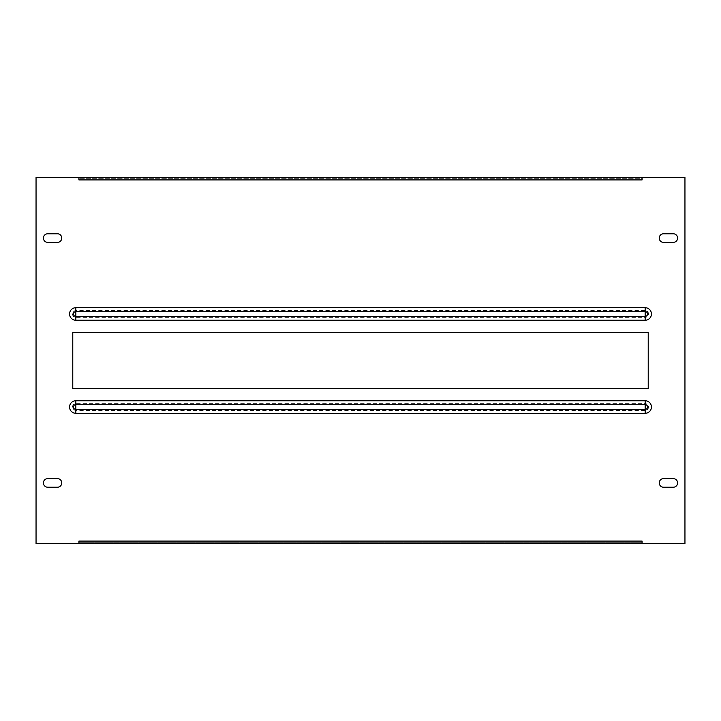<?xml version="1.0" encoding="UTF-8"?>
<svg xmlns="http://www.w3.org/2000/svg" width="721" height="721" viewBox="0 0 721 721"><rect width="100%" height="100%" fill="white"/><g stroke="black" fill="none" stroke-linecap="round" stroke-linejoin="round"><path stroke-width="0.54" stroke-dasharray="3.6 2.7" d="M673.315 233.784A4.281 4.281 0 0 1 677.605 238.065A4.281 4.281 0 0 1 673.315 242.355L663.527 242.355A4.281 4.281 0 0 1 659.237 238.065A4.281 4.281 0 0 1 663.527 233.784L673.315 233.784M57.473 233.784A4.281 4.281 0 0 1 61.763 238.065A4.281 4.281 0 0 1 57.473 242.355L47.685 242.355A4.281 4.281 0 0 1 43.395 238.065A4.281 4.281 0 0 1 47.685 233.784L57.473 233.784M677.605 482.935A4.281 4.281 0 0 0 673.315 478.645L663.527 478.645A4.281 4.281 0 0 0 659.237 482.935A4.281 4.281 0 0 0 663.527 487.216L673.315 487.216A4.281 4.281 0 0 0 677.605 482.935M61.763 482.935A4.281 4.281 0 0 0 57.473 478.645L47.685 478.645A4.281 4.281 0 0 0 43.395 482.935A4.281 4.281 0 0 0 47.685 487.216L57.473 487.216A4.281 4.281 0 0 0 61.763 482.935M642.096 542.318L642.096 541.092L642.096 543.535L78.904 543.535L78.904 541.092L642.096 541.092L642.096 543.535L684.95 543.535L684.95 177.465L642.096 177.465L642.096 179.908L78.904 179.908L78.904 177.465L36.05 177.465L36.05 543.535L78.904 543.535L78.904 541.092L78.904 543.535L78.904 542.318L642.096 542.318L642.096 543.535L642.096 542.318L78.904 542.318M648.224 332.336L72.776 332.336L72.776 388.664L648.224 388.664L648.224 332.336M642.096 177.79L642.096 179.908L642.096 177.79M78.904 178.682L78.904 179.908L78.904 177.465L78.904 178.682L78.904 177.465L642.096 177.465L642.096 178.682L78.904 178.682L642.096 178.682M645.16 320.25L645.16 317.357L75.84 317.357A3.38 3.38 0 0 1 72.461 313.977A3.38 3.38 0 0 1 75.84 310.598L645.16 310.598A3.38 3.38 0 0 1 648.539 313.977A3.38 3.38 0 0 1 645.16 317.357L645.16 307.705L75.84 307.705A6.273 6.273 0 0 0 69.567 313.977A6.273 6.273 0 0 0 75.84 320.25L645.16 320.25A6.273 6.273 0 0 0 651.433 313.977A6.273 6.273 0 0 0 645.16 307.705M645.16 400.75L645.16 403.643L75.84 403.643A3.38 3.38 0 0 0 72.461 407.023A3.38 3.38 0 0 0 75.84 410.402L645.16 410.402A3.38 3.38 0 0 0 648.539 407.023A3.38 3.38 0 0 0 645.16 403.643L645.16 413.295L75.84 413.295A6.273 6.273 0 0 1 69.567 407.023A6.273 6.273 0 0 1 75.84 400.75L645.16 400.75A6.273 6.273 0 0 1 651.433 407.023A6.273 6.273 0 0 1 645.16 413.295M75.84 320.25L75.84 307.705M75.84 400.75L75.84 413.295"/><path stroke-width="1.08" d="M673.315 233.784A4.281 4.281 0 0 1 677.605 238.065A4.281 4.281 0 0 1 673.315 242.355L663.527 242.355A4.281 4.281 0 0 1 659.237 238.065A4.281 4.281 0 0 1 663.527 233.784L673.315 233.784M57.473 233.784A4.281 4.281 0 0 1 61.763 238.065A4.281 4.281 0 0 1 57.473 242.355L47.685 242.355A4.281 4.281 0 0 1 43.395 238.065A4.281 4.281 0 0 1 47.685 233.784L57.473 233.784M677.605 482.935A4.281 4.281 0 0 0 673.315 478.645L663.527 478.645A4.281 4.281 0 0 0 659.237 482.935A4.281 4.281 0 0 0 663.527 487.216L673.315 487.216A4.281 4.281 0 0 0 677.605 482.935M61.763 482.935A4.281 4.281 0 0 0 57.473 478.645L47.685 478.645A4.281 4.281 0 0 0 43.395 482.935A4.281 4.281 0 0 0 47.685 487.216L57.473 487.216A4.281 4.281 0 0 0 61.763 482.935M72.776 332.336L72.776 388.664L648.224 388.664L648.224 332.336L72.776 332.336M36.05 543.535L78.904 543.535L78.904 541.092L642.096 541.092L642.096 543.535L684.95 543.535L684.95 177.465L642.096 177.465L642.096 179.908L78.904 179.908L78.904 177.465L36.05 177.465L36.05 543.535M642.096 177.465L78.904 177.465M78.904 543.535L642.096 543.535M645.16 307.705L645.16 311.562A2.415 2.415 0 0 1 647.575 313.977A2.415 2.415 0 0 1 645.16 316.384L75.84 316.384A2.415 2.415 0 0 1 73.425 313.977A2.415 2.415 0 0 1 75.84 311.562L75.84 307.705A6.273 6.273 0 0 0 69.567 313.977A6.273 6.273 0 0 0 75.84 320.25L645.16 320.25A6.273 6.273 0 0 0 651.433 313.977A6.273 6.273 0 0 0 645.16 307.705L75.84 307.705M645.16 413.295L645.16 409.438A2.415 2.415 0 0 0 647.575 407.023A2.415 2.415 0 0 0 645.16 404.616L75.84 404.616A2.415 2.415 0 0 0 73.425 407.023A2.415 2.415 0 0 0 75.84 409.438L75.84 413.295A6.273 6.273 0 0 1 69.567 407.023A6.273 6.273 0 0 1 75.84 400.75L645.16 400.75A6.273 6.273 0 0 1 651.433 407.023A6.273 6.273 0 0 1 645.16 413.295L75.84 413.295M645.16 320.25L645.16 311.562L75.84 311.562L75.84 320.25M645.16 400.75L645.16 409.438L75.84 409.438L75.84 400.75"/></g></svg>
